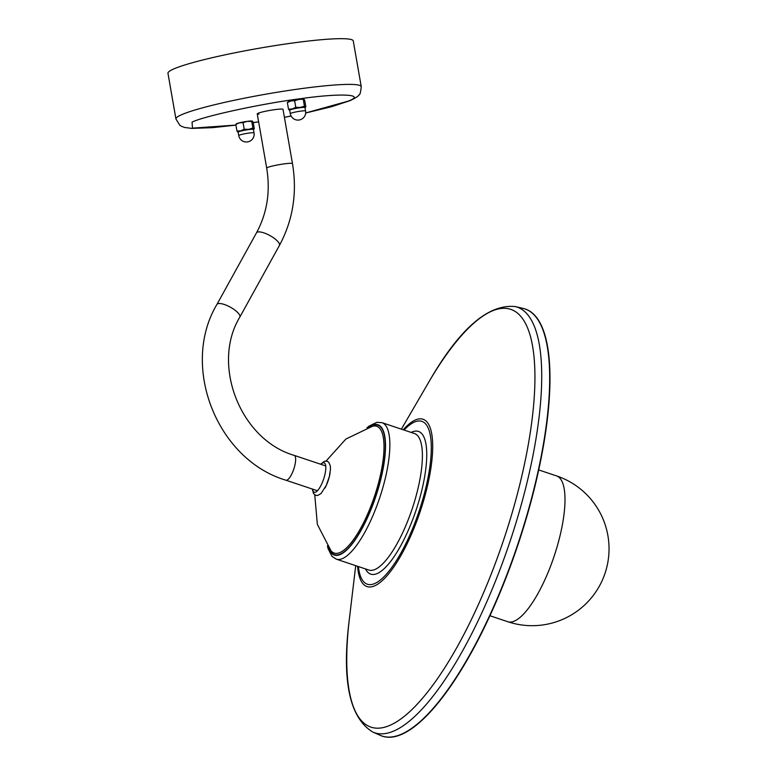 <?xml version="1.0" encoding="UTF-8"?>
<svg xmlns="http://www.w3.org/2000/svg" width="775" height="775" viewBox="0 0 775 775"><rect width="100%" height="100%" fill="white"/><g stroke="black" fill="none" stroke-linecap="round" stroke-linejoin="round"><path stroke-width="1.16" d="M522.844 308.353A225.225 67.919 108.5 0 1 534.44 488.308A225.225 67.919 108.5 0 1 379.992 735.233M305.679 112.956L348.198 101.138C366.701 94.259 340.7 92.922 300.593 98.696C263.113 103.356 203.835 116.153 192.055 122.13L192.491 128.156L235.92 125.075M253.231 122.624L258.618 121.791M284.396 117.287L291.09 115.988M258.957 114.196A13.088 1.25 -9.9 0 1 257.242 113.886A13.088 1.25 -9.9 0 1 274.815 109.643A13.088 1.25 -9.9 0 1 283.02 109.391L292.475 163.602A13.088 1.25 170.1 0 0 284.27 163.864A13.088 1.25 170.1 0 0 267.578 167.468A13.088 1.25 170.1 0 0 266.697 168.097L257.242 113.886M175.935 118.982L167.962 73.267A94.056 8.98 -9.9 0 1 294.297 42.79A94.056 8.98 -9.9 0 1 353.264 40.939L361.247 86.655A94.056 8.98 170.1 0 0 302.269 88.505A94.056 8.98 170.1 0 0 182.261 114.419A94.056 8.98 170.1 0 0 175.935 118.982L179.81 125.25L181.437 126.277L184.528 127.449L191.812 128.398L212.486 127.662L235.92 125.124M252.272 121.074L252.282 121.074A8.176 0.785 170.1 0 0 252.272 121.074A8.176 0.785 170.1 0 0 247.283 121.346A8.176 0.785 170.1 0 0 239.32 122.837A8.176 0.785 170.1 0 0 236.385 123.845L236.046 124.126M238.138 132.186A8.176 0.785 -9.9 0 1 237.828 132.118A8.176 0.785 -9.9 0 1 237.789 132.108A8.176 0.785 -9.9 0 1 240.715 130.859A8.176 0.785 -9.9 0 1 248.678 129.367A8.176 0.785 -9.9 0 1 253.716 129.115A8.176 0.785 -9.9 0 1 253.716 129.347A8.176 0.785 -9.9 0 1 253.444 129.512M253.716 129.115L254.297 128.727L253.716 129.115L252.892 128.069L248.678 129.367L244.222 129.231L240.715 130.859L236.956 131.053L237.789 132.108L238.361 131.721M244.222 129.231L243.069 122.644L239.32 122.837L235.813 124.465L236.956 131.053M252.892 128.069L251.739 121.481L247.283 121.346L243.069 122.644M254.297 128.727L253.144 122.14L252.321 121.094L251.739 121.481L252.321 121.094M236.385 124.087L235.813 124.465M289.695 110.282A8.176 0.785 -9.9 0 1 289.385 110.224A8.176 0.785 -9.9 0 1 289.337 110.205A8.176 0.785 -9.9 0 1 292.272 108.955A8.176 0.785 -9.9 0 1 300.235 107.463A8.176 0.785 -9.9 0 1 305.272 107.212L304.439 106.165L303.296 99.578L303.868 99.19A8.176 0.785 170.1 0 0 303.829 99.171A8.176 0.785 170.1 0 0 298.83 99.442A8.176 0.785 170.1 0 0 290.867 100.934A8.176 0.785 170.1 0 0 287.942 101.942L287.603 102.222M305.272 107.212L305.844 106.824L305.272 107.212A8.176 0.785 -9.9 0 1 305.272 107.444A8.176 0.785 -9.9 0 1 305.001 107.609M304.439 106.165L300.235 107.463L295.779 107.328L292.272 108.955L288.513 109.159L289.337 110.205L289.918 109.817M295.779 107.328L294.626 100.74L290.867 100.934L287.36 102.571L288.513 109.159M305.844 106.824L304.701 100.237L303.868 99.19L298.83 99.442L294.626 100.74M287.942 102.184L287.36 102.571M523.144 308.421A225.186 67.909 108.5 0 1 534.14 488.221A225.186 67.909 108.5 0 1 380.273 735.349L372.872 732.094A224.45 67.687 108.5 0 0 526.235 485.78A224.45 67.687 108.5 0 0 515.278 306.571L523.144 308.421M401.382 429.156L428.556 382.501A220.274 66.427 108.5 0 1 520.442 315.987A220.274 66.427 108.5 0 1 519.734 484.733A220.274 66.427 108.5 0 1 403.707 716.798A220.274 66.427 108.5 0 1 349.331 619.264C341.572 680.295 349.418 717.902 372.872 732.094M403.262 429.776A88.224 26.602 108.5 0 1 426.608 489.49A88.224 26.602 108.5 0 1 386.425 576.426A88.224 26.602 108.5 0 1 357.585 566.283M404.056 430.048A85.87 25.895 108.5 0 1 425.368 489.713A85.87 25.895 108.5 0 1 386.967 573.539A85.87 25.895 108.5 0 1 358.379 566.554M414.499 433.545A71.968 21.7 108.5 0 1 417.434 490.837A71.968 21.7 108.5 0 1 368.823 570.042L336.282 559.153A71.968 21.7 108.5 0 0 384.894 479.957A71.968 21.7 108.5 0 0 381.959 422.656L414.499 433.545M411.186 432.431A75.243 22.688 108.5 0 1 421.561 491.331A75.243 22.688 108.5 0 1 392.382 559.114A75.243 22.688 108.5 0 1 365.5 568.937M368.551 427.383A68.704 20.712 108.5 0 1 380.767 479.463A68.704 20.712 108.5 0 1 352.586 543.42A68.704 20.712 108.5 0 1 328.416 547.305M326.081 461.028L345.912 439.028L372.62 426.211A66.863 20.16 108.5 0 1 379.392 479.502A66.863 20.16 108.5 0 1 330.973 550.686L317.343 524.375L314.757 494.876M369.452 427.103A68.258 20.586 108.5 0 1 380.612 479.531A68.258 20.586 108.5 0 1 353.148 542.364A68.258 20.586 108.5 0 1 328.968 548.07M330.131 472.692A15.829 4.776 108.5 0 1 329.346 476.635A15.829 4.776 108.5 0 1 325.006 487.998M292.475 163.602C297.329 192.956 292.969 220.265 279.387 245.501A13.088 4.127 -151.1 0 0 271.298 236.356A13.088 4.127 -151.1 0 0 257.29 232.161A13.088 4.127 -151.1 0 0 256.477 232.849C267.123 213.144 270.523 191.561 266.697 168.097M279.387 245.501L239.814 317.12A13.088 4.127 -151.1 0 0 231.725 307.966A13.088 4.127 -151.1 0 0 217.727 303.771A13.088 4.127 -151.1 0 0 216.913 304.459C180.042 366.081 216.826 459.682 285.897 480.2L317.43 490.749M239.814 317.12C210.926 364.637 240.434 439.783 294.209 455.38A13.088 3.943 108.5 0 1 294.306 467.422A13.088 3.943 108.5 0 1 287.012 480.103A13.088 3.943 108.5 0 1 285.897 480.2M320.947 464.332A15.539 4.689 108.5 0 1 324.754 475.172A15.539 4.689 108.5 0 1 317.827 490.313A15.539 4.689 108.5 0 1 312.645 489.151M489.916 615.738L507.761 621.715A76.88 23.182 -71.5 0 0 511.006 622.034A76.88 23.182 -71.5 0 0 557.283 546.104A76.88 23.182 -71.5 0 0 556.557 475.908L538.712 469.931M248.601 129.396A7.963 0.756 -9.9 0 1 253.435 129.444L253.435 129.464A7.769 0.746 170.1 0 0 248.572 129.619A7.769 0.746 170.1 0 0 238.128 132.138L238.099 132.07A7.963 0.756 -9.9 0 1 240.579 130.927A7.963 0.756 -9.9 0 1 248.601 129.396M238.128 132.138L238.729 135.547A7.769 0.746 -9.9 0 1 239.252 135.179A7.769 0.746 -9.9 0 1 249.162 133.038A7.769 0.746 -9.9 0 1 254.035 132.883L253.435 129.464M300.157 107.492A7.963 0.756 -9.9 0 1 304.982 107.541L304.992 107.56A7.769 0.746 170.1 0 0 300.119 107.715A7.769 0.746 170.1 0 0 289.685 110.234L289.685 110.186A7.963 0.756 -9.9 0 1 292.127 109.023A7.963 0.756 -9.9 0 1 300.157 107.492M289.685 110.234L290.276 113.654A7.769 0.746 -9.9 0 1 290.799 113.276A7.769 0.746 -9.9 0 1 300.719 111.135A7.769 0.746 -9.9 0 1 305.592 110.98L304.992 107.56M355.706 565.653L349.331 619.264M327.418 545.871L328.087 548.7L332.02 556.343L336.282 559.153M366.895 427.926L369.094 426.095L376.844 422.336L381.959 422.656M428.556 382.501C459.1 329.094 488.008 303.79 515.278 306.571M256.477 232.849L216.913 304.459M294.209 455.38L325.742 465.93M312.335 489.044L313.555 493.646L315.716 495.351L317.624 495.496L320.995 493.617L326.343 485.266L329.356 476.509L330.489 469.137L330.305 465.765L328.736 462.258L327.127 461.222L324.367 461.29L320.637 464.225M507.761 621.715A76.88 76.88 0 0 0 606.021 570.148A76.88 76.88 0 0 0 556.557 475.908M253.241 122.673L258.627 121.83M284.406 117.335L291.109 116.037M305.67 113.005L331.642 106.688L350.174 100.595C355.773 97.883 358.718 95.964 358.999 94.85C359.91 95.16 360.656 92.428 361.247 86.655M238.729 135.547A7.769 7.769 0 0 0 249.424 141.37A7.769 7.769 0 0 0 254.035 132.883M290.276 113.654A7.769 7.769 0 0 0 300.971 119.466A7.769 7.769 0 0 0 305.592 110.98"/></g></svg>
